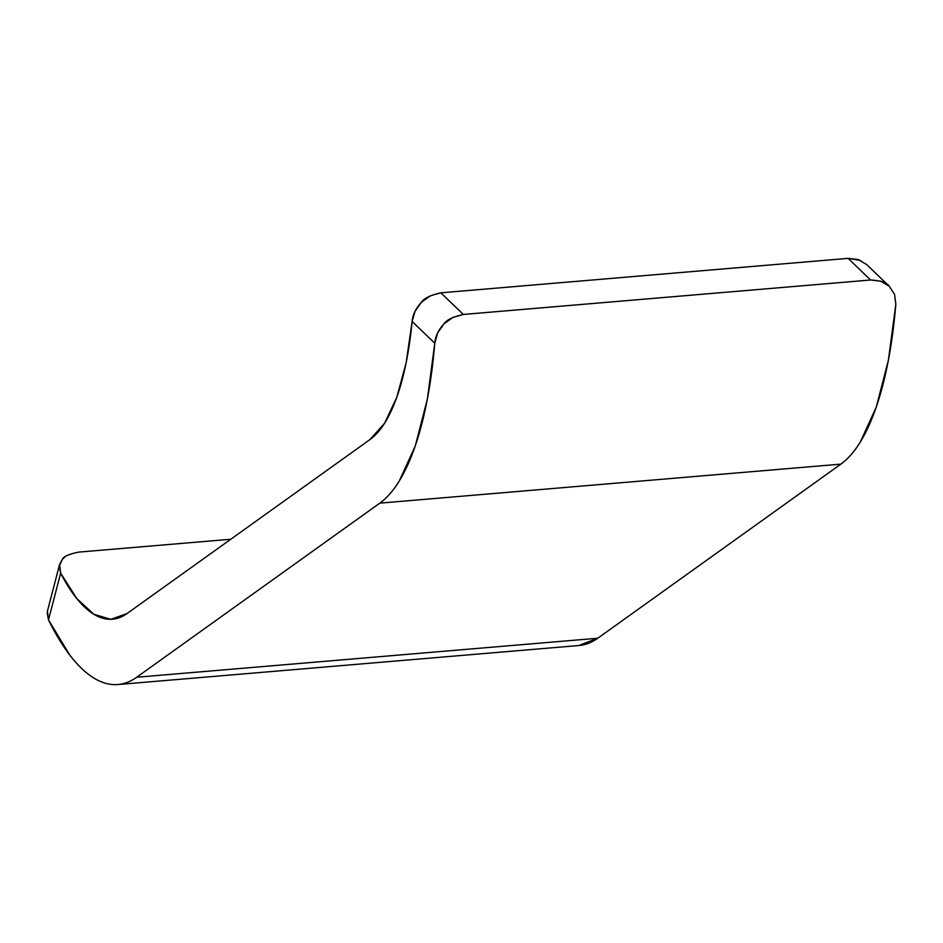 <?xml version="1.0" encoding="UTF-8"?>
<svg xmlns="http://www.w3.org/2000/svg" width="943" height="943" viewBox="0 0 943 943"><rect width="100%" height="100%" fill="white"/><g stroke="black" fill="none" stroke-linecap="round" stroke-linejoin="round"><path stroke-width="1.41" d="M78.811 552.103L230.787 539.243L78.811 552.103C68.898 554.095 63.381 556.559 62.273 559.494L64.666 557.183M860.759 260.516L848.111 258.358L870.613 280C880.939 280.613 887.151 282.711 889.261 286.271L880.845 281.191L870.613 280L463.343 314.455L440.841 292.825L848.111 258.358L870.613 280L463.343 314.455L452.958 317.39L443.929 323.932L437.587 333.032L434.782 343.228A290.75 97.919 85.2 0 1 379.793 503.149L840.861 464.133A290.75 97.919 -94.8 0 0 895.838 304.212L894.553 294.381L889.261 286.271L866.735 264.606L858.319 259.537L848.111 258.358L440.841 292.825L430.421 295.76L421.391 302.302L415.003 311.367L412.126 321.457A225.224 75.853 85.2 0 1 370.057 439.497L126.963 613.598A225.224 75.853 85.2 0 1 112.476 619.233A225.224 75.853 85.2 0 1 60.647 573.179L59.268 566.13L62.273 559.494L59.562 564.586L47.445 611.099L48.482 619.893L47.15 612.667M379.793 503.149L840.861 464.133L597.768 638.234L136.7 677.239L379.793 503.149L136.7 677.239A290.75 97.919 85.2 0 1 118.005 684.524A290.75 97.919 85.2 0 1 48.482 619.893L60.647 573.179L76.843 598.616L93.84 614.247L110.814 619.327L126.963 613.598L370.057 439.497L384.591 423.254L396.814 397.251L406.15 362.772L412.126 321.457L434.782 343.228L427.344 399.195L415.262 446.004L399.137 481.26C393.148 490.902 386.701 498.199 379.793 503.149M118.005 684.524L579.061 645.507A290.75 97.919 -94.8 0 0 597.768 638.234L136.7 677.239C129.804 682.19 122.614 684.653 115.152 684.642C107.691 684.63 100.135 682.131 92.485 677.168C84.846 672.194 77.314 664.874 69.876 655.208L48.482 619.893L60.647 573.179L59.562 564.586M895.85 304.059L888.4 360.179L876.318 406.999L860.193 442.243C854.205 451.897 847.757 459.194 840.861 464.133L597.768 638.234L578.802 645.531M463.343 314.455L440.841 292.825C430.385 295.194 423.902 298.365 421.391 302.302C415.792 308.361 412.704 314.738 412.126 321.457L434.782 343.228C435.289 336.427 438.342 330.003 443.929 323.932C446.44 319.995 452.911 316.836 463.343 314.455"/></g></svg>
